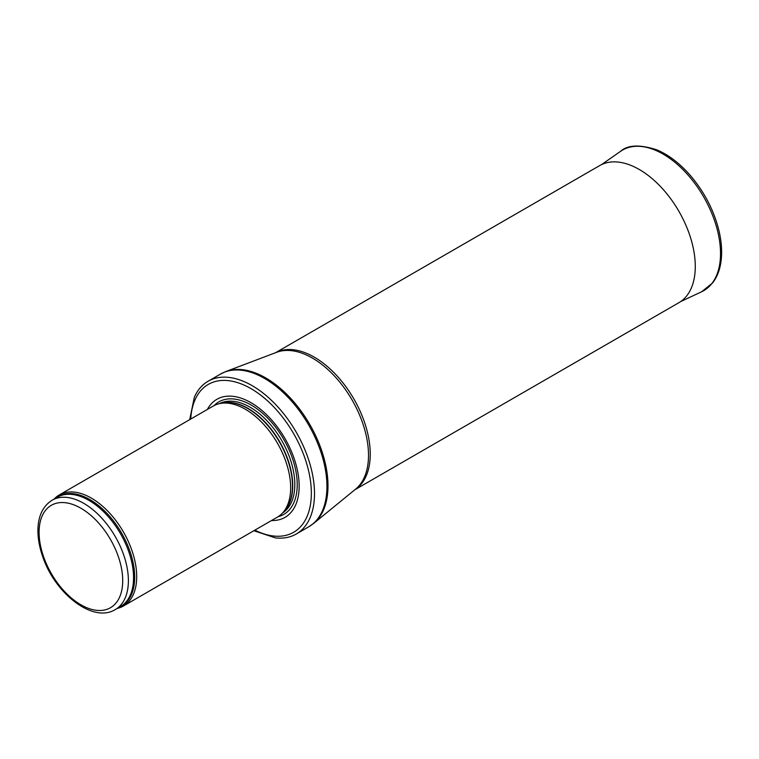 <?xml version="1.0" encoding="UTF-8"?>
<svg xmlns="http://www.w3.org/2000/svg" width="759" height="759" viewBox="0 0 759 759"><rect width="100%" height="100%" fill="white"/><g stroke="black" fill="none" stroke-linecap="round" stroke-linejoin="round"><path stroke-width="1.14" d="M117.275 608.414A64.135 37.03 -120 0 0 123.423 606.024A64.135 37.03 -120 0 0 133.252 554.63A64.135 37.03 -120 0 0 91.355 498.113A64.135 37.03 -120 0 0 59.287 494.934A64.135 37.03 -120 0 0 54.145 499.061M123.423 606.024L277.377 517.145A64.135 37.03 -120 0 0 282.87 512.629A64.135 37.03 -120 0 0 285.365 460.172A64.135 37.03 -120 0 0 245.309 409.234A64.135 37.03 -120 0 0 219.892 403.551A64.135 37.03 -120 0 0 213.241 406.056L59.287 494.934M271.532 520.522A68.149 39.345 -120 0 0 297.993 473.312A68.149 39.345 -120 0 0 250.973 402.687A68.149 39.345 -120 0 0 207.387 409.433M253.838 530.731L275.47 537.894A88.186 50.919 -120 0 0 296.238 534.023A88.186 50.919 -120 0 0 309.757 463.36A88.186 50.919 -120 0 0 252.14 385.648A88.186 50.919 -120 0 0 208.051 381.274A88.186 50.919 -120 0 0 194.313 397.327L189.703 419.642M354.776 489.811L678.878 302.699A79.173 45.711 -120 0 0 680.32 301.797A79.173 45.711 -120 0 0 690.614 237.918A79.173 45.711 -120 0 0 639.296 169.494A79.173 45.711 -120 0 0 601.204 164.769A79.173 45.711 -120 0 0 599.714 165.566L275.602 352.688M83.737 503.331A63.139 36.451 -120 0 0 52.172 500.2C43.14 505.883 38.405 515.475 37.95 528.966C37.722 537.59 39.278 546.698 42.599 556.3C54.705 593.301 92.864 623.519 115.311 609.553A63.139 36.451 -120 0 0 124.988 558.966A63.139 36.451 -120 0 0 83.737 503.331M80.909 508.236A59.126 34.136 60 0 1 117.114 601.555A59.126 34.136 60 0 1 44.696 559.753A59.126 34.136 60 0 1 80.909 508.236M115.311 609.553L120.472 606.574A63.139 36.451 -120 0 0 130.15 555.977A63.139 36.451 -120 0 0 88.907 500.342A63.139 36.451 -120 0 0 57.342 497.221L52.172 500.2M118.679 607.608A63.376 36.593 -120 0 0 131.99 557.95A63.376 36.593 -120 0 0 89.875 499.593A63.376 36.593 -120 0 0 55.549 498.255M282.87 512.629L284.815 510.437A63.187 36.479 -120 0 0 287.272 458.749A63.187 36.479 -120 0 0 247.804 408.56A63.187 36.479 -120 0 0 222.767 402.972L219.892 403.551M283.98 511.367A63.139 36.451 -120 0 0 287.965 459.802A63.139 36.451 -120 0 0 248.098 408.437A63.139 36.451 -120 0 0 221.543 403.219M282.566 512.961A63.139 36.451 -120 0 0 291.181 462.108A63.139 36.451 -120 0 0 250.166 407.241A63.139 36.451 -120 0 0 219.455 403.646M278.136 516.68A64.961 37.504 -120 0 0 295.004 467.098A64.961 37.504 -120 0 0 251.286 405.107A64.961 37.504 -120 0 0 214.019 405.629M254.863 530.143A85.378 49.297 -120 0 0 311.313 490.921A85.378 49.297 -120 0 0 250.973 388.617A85.378 49.297 -120 0 0 190.727 419.053M296.238 534.023L308.676 526.841A88.186 50.919 -120 0 0 322.196 456.178A88.186 50.919 -120 0 0 264.587 378.466A88.186 50.919 -120 0 0 220.489 374.092L208.051 381.274M225.973 371.493L276.627 352.309A79.344 45.806 -120 0 1 312.404 358.077A79.344 45.806 -120 0 1 363.172 424.604A79.344 45.806 -120 0 1 355.62 489.128L313.676 523.397A88.082 50.853 -120 0 0 322.063 451.757A88.082 50.853 -120 0 0 265.697 377.906A88.082 50.853 -120 0 0 225.973 371.493L220.489 374.092M354.918 489.697A79.173 45.711 -120 0 0 365.686 425.922A79.173 45.711 -120 0 0 314.264 357.147A79.173 45.711 -120 0 0 275.773 352.622M680.595 301.617L701.658 291.75A81.175 46.868 -120 0 0 703.707 196.942A81.175 46.868 -120 0 0 620.577 151.326L601.507 164.627M313.676 523.397L308.676 526.841M701.658 291.75L712.682 282.851C717.113 277.054 719.911 269.815 721.05 261.134C722.245 251.827 721.553 241.694 718.972 230.736C713.925 210.328 704.314 191.828 690.14 175.225C679.666 163.28 668.556 154.808 656.791 149.836C639.771 144.343 627.693 144.846 620.577 151.326"/></g></svg>

